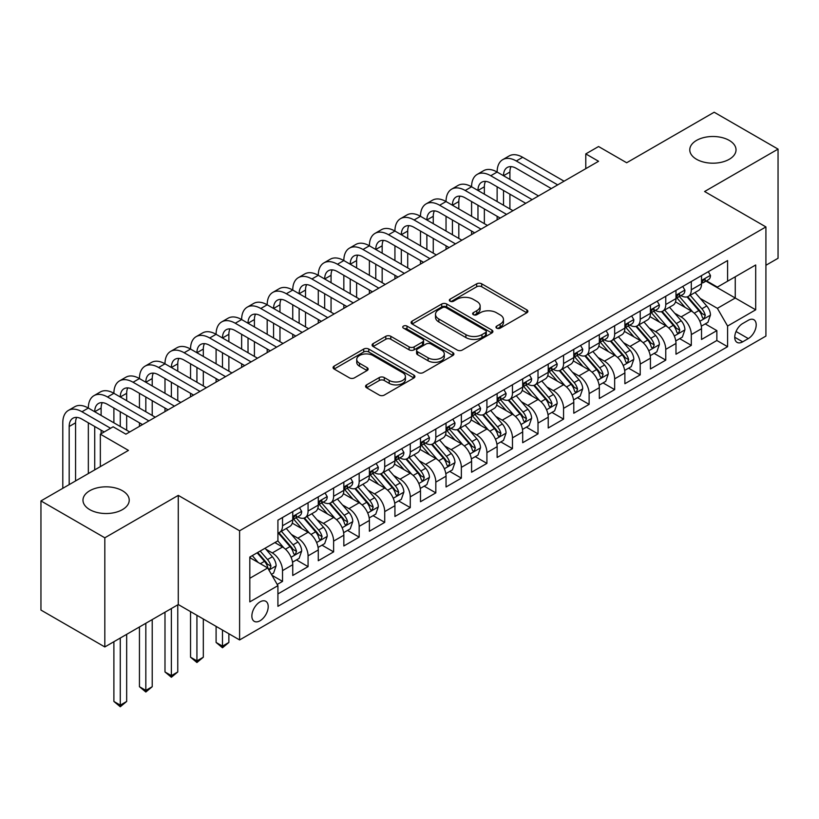 <?xml version="1.0" encoding="UTF-8"?>
<svg xmlns="http://www.w3.org/2000/svg" width="819" height="819" viewBox="0 0 819 819"><rect width="100%" height="100%" fill="white"/><g stroke="black" fill="none" stroke-linecap="round" stroke-linejoin="round"><path stroke-width="1.23" d="M496.693 328.153A2.488 1.433 0 0 0 500.204 328.153L526.852 312.766A3.542 2.047 0 0 0 527.886 311.322A3.542 2.047 0 0 0 526.852 309.869L481.715 283.814A3.542 2.047 0 0 0 476.699 283.814L450.051 299.191A2.488 1.433 0 0 0 449.324 300.204A2.488 1.433 0 0 0 450.051 301.218A2.488 1.433 0 0 0 453.562 301.218L457.012 299.232A11.353 6.552 0 0 1 473.054 299.232L476.822 301.402A11.353 6.552 0 0 1 480.149 306.04A11.353 6.552 0 0 1 476.822 310.667L473.372 312.663A2.488 1.433 0 0 0 472.645 313.677A2.488 1.433 0 0 0 473.372 314.691A2.488 1.433 0 0 0 476.883 314.691L480.333 312.694A11.353 6.552 0 0 1 496.386 312.694L500.143 314.865A11.353 6.552 0 0 1 503.47 319.502A11.353 6.552 0 0 1 500.143 324.14L496.693 326.126A2.488 1.433 0 0 0 495.966 327.139A2.488 1.433 0 0 0 496.693 328.153L496.693 326.126M122.451 490.735A23.127 13.35 0 0 0 97.256 487.848A23.127 13.35 0 0 0 82.975 500.174A23.127 13.35 0 0 0 89.752 509.623A23.127 13.35 0 0 0 114.947 512.51A23.127 13.35 0 0 0 129.228 500.174A23.127 13.35 0 0 0 122.451 490.735M729.248 140.407A23.127 13.35 0 0 0 704.053 137.51A23.127 13.35 0 0 0 689.772 149.846A23.127 13.35 0 0 0 696.549 159.285A23.127 13.35 0 0 0 721.744 162.182A23.127 13.35 0 0 0 736.025 149.846A23.127 13.35 0 0 0 729.248 140.407M260.032 620.771A11.558 6.675 120 0 0 267.588 610.575A11.558 6.675 120 0 0 265.817 601.31A11.558 6.675 120 0 0 260.032 601.883A11.558 6.675 120 0 0 252.487 612.08A11.558 6.675 120 0 0 254.259 621.345A11.558 6.675 120 0 0 260.032 620.771M366.605 384.879A3.542 2.047 0 0 0 365.561 386.322A3.542 2.047 0 0 0 366.605 387.766L379.269 395.086A3.542 2.047 0 0 0 384.285 395.086L413.871 377.999A3.542 2.047 0 0 0 414.916 376.545A3.542 2.047 0 0 0 413.871 375.102L368.734 349.037A3.542 2.047 0 0 0 363.718 349.037L334.121 366.124A3.542 2.047 0 0 0 333.087 367.567A3.542 2.047 0 0 0 334.121 369.021L349.426 377.856A3.542 2.047 0 0 0 354.443 377.856L367.107 370.536A3.542 2.047 0 0 0 368.14 369.093A3.542 2.047 0 0 0 367.107 367.649L359.521 363.267A9.49 5.477 0 0 1 356.736 359.387A9.49 5.477 0 0 1 362.592 354.33A9.49 5.477 0 0 1 372.932 355.518L402.651 372.676A9.49 5.477 0 0 1 405.425 376.545A9.49 5.477 0 0 1 399.57 381.613A9.49 5.477 0 0 1 389.23 380.425L384.285 377.559A3.542 2.047 0 0 0 379.269 377.559L366.605 384.879L366.605 387.766M765.919 265.274L778.05 258.272L778.05 149.109L714.178 112.234L626.668 162.756L598.566 146.529L585.79 153.9L598.566 161.282L125.901 434.172L113.124 426.791L100.348 434.172L100.348 466.625M104.822 537.796L104.822 646.949L178.276 604.545L178.276 495.382L104.822 537.796L40.95 500.921L128.46 450.399L100.348 434.172M178.276 495.382L239.598 530.784L765.919 226.924L765.919 336.077L239.598 639.946L239.598 530.784M778.05 149.109L704.596 191.513L765.919 226.924M457.258 350.051A3.542 2.047 0 0 0 462.274 350.051L491.871 332.964A3.542 2.047 0 0 0 492.905 331.521A3.542 2.047 0 0 0 491.871 330.067L446.724 304.013A3.542 2.047 0 0 0 441.707 304.013L412.121 321.099A3.542 2.047 0 0 0 411.077 322.543A3.542 2.047 0 0 0 412.121 323.986L457.258 350.051M404.463 328.685A2.488 1.433 0 0 1 406.982 329.043L406.982 326.085L452.866 352.59A3.542 2.047 0 0 1 453.91 354.033A3.542 2.047 0 0 1 452.866 355.487L423.28 372.563A3.542 2.047 0 0 1 418.263 372.563L373.126 346.509L373.126 343.611A3.542 2.047 0 0 0 372.082 345.055A3.542 2.047 0 0 0 373.126 346.509M373.126 343.611L385.79 336.302A3.542 2.047 0 0 1 390.806 336.302L409.111 346.867A3.542 2.047 0 0 0 414.127 346.867L422.522 342.014A3.542 2.047 0 0 0 423.566 340.571A3.542 2.047 0 0 0 422.522 339.117L403.47 328.112A2.488 1.433 0 0 1 402.743 327.098A2.488 1.433 0 0 1 404.269 325.778A2.488 1.433 0 0 1 406.982 326.085M104.822 646.949L40.95 610.073L40.95 500.921M277.221 584.449L282.524 581.388L271.918 575.266M265.888 549.211L272.297 552.917A14.455 8.344 60 0 1 282.524 570.618L292.741 564.711L292.741 575.481L308.067 566.635L296.447 559.92M291.431 534.459L297.85 538.165A14.455 8.344 60 0 1 308.067 555.866L318.284 549.958L318.284 560.728L333.62 551.883L321.99 545.167M316.984 519.707L323.403 523.413A14.455 8.344 60 0 1 333.62 541.113L343.837 535.216L343.837 545.976L359.172 537.131L347.543 530.415M342.537 504.954L348.945 508.66A14.455 8.344 60 0 1 359.172 526.361L369.389 520.464L369.389 531.234L384.715 522.379L373.095 515.673M368.079 490.202L374.498 493.908A14.455 8.344 60 0 1 384.715 511.609L394.932 505.712L394.932 516.482L410.268 507.626L398.638 500.921M393.632 475.46L400.051 479.156A14.455 8.344 60 0 1 410.268 496.857L420.485 490.96L420.485 501.73L435.821 492.874L424.191 486.169M419.185 460.708L425.593 464.404A14.455 8.344 60 0 1 435.821 482.115L446.038 476.208L446.038 486.977L461.363 478.132L449.744 471.416M444.727 445.956L451.146 449.662A14.455 8.344 60 0 1 461.363 467.362L471.58 461.455L471.58 472.225L486.916 463.38L475.286 456.664M470.28 431.203L476.699 434.909A14.455 8.344 60 0 1 486.916 452.61L497.133 446.703L497.133 457.473L512.469 448.628L500.839 441.912M495.833 416.451L502.242 420.157A14.455 8.344 60 0 1 512.469 437.858L522.686 431.961L522.686 442.721L538.011 433.875L526.392 427.16M521.375 401.699L527.794 405.405A14.455 8.344 60 0 1 538.011 423.106L548.228 417.209L548.228 427.979L563.564 419.123L551.934 412.407M546.928 386.947L553.347 390.653A14.455 8.344 60 0 1 563.564 408.353L573.781 402.457L573.781 413.226L589.117 404.371L577.487 397.665M572.481 372.205L578.89 375.901A14.455 8.344 60 0 1 589.117 393.601L599.334 387.704L599.334 398.474L614.659 389.619L603.04 382.913M598.024 357.453L604.442 361.148A14.455 8.344 60 0 1 614.659 378.859L624.877 372.952L624.877 383.722L640.212 374.867L628.582 368.161M623.576 342.7L629.995 346.406A14.455 8.344 60 0 1 640.212 364.107L650.429 358.2L650.429 368.97L665.765 360.125L654.135 353.409M649.129 327.948L655.538 331.654A14.455 8.344 60 0 1 665.765 349.355L675.982 343.448L675.982 354.217L691.308 345.372L691.308 334.602A14.455 8.344 -120 0 0 681.091 316.902L674.672 313.196M679.688 338.656L691.308 345.372M292.741 564.711A14.455 8.344 -120 0 0 282.524 547.01L274.856 542.587M318.284 549.958A14.455 8.344 -120 0 0 308.067 532.258L292.27 523.136M343.837 535.216A14.455 8.344 -120 0 0 333.62 517.516L317.813 508.394M369.389 520.464A14.455 8.344 -120 0 0 359.172 502.764L343.366 493.642M394.932 505.712A14.455 8.344 -120 0 0 384.715 488.011L368.919 478.89M420.485 490.96A14.455 8.344 -120 0 0 410.268 473.259L394.461 464.138M446.038 476.208A14.455 8.344 -120 0 0 435.821 458.507L420.014 449.385M471.58 461.455A14.455 8.344 -120 0 0 461.363 443.755L445.567 434.633M497.133 446.703A14.455 8.344 -120 0 0 486.916 429.002L471.109 419.881M522.686 431.961A14.455 8.344 -120 0 0 512.469 414.26L496.662 405.129M548.228 417.209A14.455 8.344 -120 0 0 538.011 399.508L522.215 390.387M573.781 402.457A14.455 8.344 -120 0 0 563.564 384.756L547.757 375.634M599.334 387.704A14.455 8.344 -120 0 0 589.117 370.004L573.31 360.882M624.877 372.952A14.455 8.344 -120 0 0 614.659 355.251L598.863 346.13M650.429 358.2A14.455 8.344 -120 0 0 640.212 340.499L624.406 331.378M675.982 343.448A14.455 8.344 -120 0 0 665.765 325.747L649.958 316.625M748.29 320.29L742.669 323.536A11.2 6.47 120 0 0 735.349 333.405A11.2 6.47 120 0 0 737.059 342.383A11.2 6.47 120 0 0 742.669 341.83L748.29 338.585A11.2 6.47 120 0 0 755.599 328.716A11.2 6.47 120 0 0 753.889 319.738A11.2 6.47 120 0 0 748.29 320.29M249.815 578.286L267.7 567.956L277.917 585.657L277.917 606.316L727.589 346.693L727.589 326.044L717.372 308.343L700.225 298.444M277.917 585.657L249.815 601.883L249.815 557.043L277.917 540.816L277.917 520.167L727.589 260.555L727.589 281.204L755.691 264.977L755.691 309.817L727.589 326.044M297.717 516.84L297.85 516.922A14.455 8.344 60 0 0 305.077 517.639L315.295 511.732A14.455 8.344 -120 0 0 318.284 505.118L318.284 496.857M323.27 502.098L323.403 502.17A14.455 8.344 60 0 0 330.62 502.886L340.847 496.99A14.455 8.344 -120 0 0 343.837 490.366L343.837 482.104M348.812 487.346L348.945 487.418A14.455 8.344 60 0 0 356.173 488.134L366.39 482.237A14.455 8.344 -120 0 0 369.389 475.614L369.389 467.362M374.365 472.594L374.498 472.665A14.455 8.344 60 0 0 381.726 473.382L391.943 467.485A14.455 8.344 -120 0 0 394.932 460.872L394.932 452.61M399.918 457.841L400.051 457.913A14.455 8.344 60 0 0 407.268 458.63L417.495 452.733A14.455 8.344 -120 0 0 420.485 446.12L420.485 437.858M425.46 443.089L425.593 443.171A14.455 8.344 60 0 0 432.821 443.888L443.038 437.981A14.455 8.344 -120 0 0 446.038 431.367L446.038 423.106M451.013 428.337L451.146 428.419A14.455 8.344 60 0 0 458.374 429.136L468.591 423.228A14.455 8.344 -120 0 0 471.58 416.615L471.58 408.353M476.566 413.585L476.699 413.667A14.455 8.344 60 0 0 483.916 414.383L494.144 408.476A14.455 8.344 -120 0 0 497.133 401.863L497.133 393.601M502.108 398.833L502.242 398.914A14.455 8.344 60 0 0 509.469 399.631L519.686 393.734A14.455 8.344 -120 0 0 522.686 387.111L522.686 378.849M527.661 384.091L527.794 384.162A14.455 8.344 60 0 0 535.022 384.879L545.239 378.982A14.455 8.344 -120 0 0 548.228 372.358L548.228 364.107M553.214 369.338L553.347 369.41A14.455 8.344 60 0 0 560.565 370.127L570.792 364.23A14.455 8.344 -120 0 0 573.781 357.616L573.781 349.355M578.757 354.586L578.89 354.658A14.455 8.344 60 0 0 586.117 355.374L596.334 349.478A14.455 8.344 -120 0 0 599.334 342.864L599.334 334.602M604.309 339.834L604.442 339.916A14.455 8.344 60 0 0 611.67 340.632L621.887 334.725A14.455 8.344 -120 0 0 624.877 328.112L624.877 319.85M629.862 325.082L629.995 325.163A14.455 8.344 60 0 0 637.213 325.88L647.44 319.973A14.455 8.344 -120 0 0 650.429 313.36L650.429 305.098M655.405 310.329L655.538 310.411A14.455 8.344 60 0 0 662.766 311.128L672.983 305.221A14.455 8.344 -120 0 0 675.982 298.607L675.982 290.346M277.917 593.918L716.86 340.499L716.86 330.62L701.525 339.465L701.525 328.706A14.455 8.344 -120 0 0 691.308 311.005L675.511 301.873M680.958 295.577L681.091 295.659A14.455 8.344 -120 0 0 688.318 296.376A14.455 8.344 -120 0 0 691.308 289.762L691.308 281.501M688.318 296.376L698.535 290.479A14.455 8.344 -120 0 0 701.525 283.855L701.525 275.593M282.524 517.516L282.524 525.767A14.455 8.344 60 0 1 279.525 532.391A14.455 8.344 60 0 1 277.917 532.974M279.525 532.391L289.742 526.484A14.455 8.344 -120 0 0 292.741 519.87L292.741 511.609M308.067 502.764L308.067 511.025A14.455 8.344 60 0 1 305.077 517.639M333.62 488.011L333.62 496.273A14.455 8.344 60 0 1 330.62 502.886M359.172 473.259L359.172 481.521A14.455 8.344 60 0 1 356.173 488.134M384.715 458.507L384.715 466.769A14.455 8.344 60 0 1 381.726 473.382M410.268 443.755L410.268 452.016A14.455 8.344 60 0 1 407.268 458.63M435.821 429.002L435.821 437.264A14.455 8.344 60 0 1 432.821 443.888M461.363 414.25L461.363 422.512A14.455 8.344 60 0 1 458.374 429.136M486.916 399.508L486.916 407.77A14.455 8.344 60 0 1 483.916 414.383M512.469 384.756L512.469 393.018A14.455 8.344 60 0 1 509.469 399.631M538.011 370.004L538.011 378.265A14.455 8.344 60 0 1 535.022 384.879M563.564 355.251L563.564 363.513A14.455 8.344 60 0 1 560.565 370.127M589.117 340.499L589.117 348.761A14.455 8.344 60 0 1 586.117 355.374M614.659 325.747L614.659 334.009A14.455 8.344 60 0 1 611.67 340.632M640.212 310.995L640.212 319.256A14.455 8.344 60 0 1 637.213 325.88M665.765 296.253L665.765 304.514A14.455 8.344 60 0 1 662.766 311.128M665.765 349.355L665.765 360.125M640.212 364.107L640.212 374.867M614.659 378.859L614.659 389.619M589.117 393.601L589.117 404.371M563.564 408.353L563.564 419.123M538.011 423.106L538.011 433.875M512.469 437.858L512.469 448.628M486.916 452.61L486.916 463.38M461.363 467.362L461.363 478.132M435.821 482.115L435.821 492.874M410.268 496.857L410.268 507.626M384.715 511.609L384.715 522.379M359.172 526.361L359.172 537.131M333.62 541.113L333.62 551.883M308.067 555.866L308.067 566.635M282.524 570.618L282.524 581.388M267.7 567.956L249.815 557.637M717.372 308.343L735.257 298.024L735.257 276.781L755.691 264.977M705.998 281.122L755.691 309.817M706.51 280.835L717.372 287.1L727.589 281.204M178.276 604.545L239.598 639.946M585.79 153.9L585.79 168.653M705.231 323.904L716.86 330.62M716.86 340.499L727.589 346.693M497.686 328.501L500.143 327.088A11.353 6.552 0 0 0 503.47 322.451L503.47 319.502M480.149 306.04L480.149 308.988A11.353 6.552 0 0 1 476.822 313.616L474.365 315.039M526.801 312.797L481.715 286.763A3.542 2.047 0 0 0 476.699 286.763L451.044 301.576M491.82 332.995L446.724 306.961A3.542 2.047 0 0 0 441.707 306.961L412.162 324.017M485.595 332.534A2.488 1.433 0 0 0 486.322 331.521A2.488 1.433 0 0 0 485.595 330.507L445.976 307.627A2.488 1.433 0 0 0 442.465 307.627L438.83 309.725A11.353 6.552 0 0 0 435.503 314.363A11.353 6.552 0 0 0 438.83 318.99L465.909 334.633A11.353 6.552 0 0 0 481.961 334.633L485.595 332.534L485.595 335.483A2.488 1.433 0 0 0 486.322 334.469L486.322 331.521M435.503 314.363L435.503 317.311A11.353 6.552 0 0 0 438.83 321.949L438.83 318.99M485.595 335.483L481.961 337.582A11.353 6.552 0 0 1 465.909 337.582L438.83 321.949M373.167 346.529L385.79 339.25L385.79 336.302M423.566 340.571L423.566 343.519A3.542 2.047 0 0 1 422.522 344.963L414.127 349.815A3.542 2.047 0 0 1 409.111 349.815L390.806 339.25A3.542 2.047 0 0 0 385.79 339.25M406.982 329.043L452.825 355.507M428.102 357.831A9.49 5.477 0 0 0 438.441 359.019A9.49 5.477 0 0 0 444.297 353.962A9.49 5.477 0 0 0 441.523 350.092L431.05 344.041A3.542 2.047 0 0 0 426.034 344.041L417.639 348.894A3.542 2.047 0 0 0 416.595 350.337A3.542 2.047 0 0 0 417.639 351.791L428.102 357.831L428.102 360.79A9.49 5.477 0 0 0 438.441 361.978A9.49 5.477 0 0 0 444.297 356.91L444.297 353.962M416.595 350.337L416.595 353.296A3.542 2.047 0 0 0 417.639 354.74L417.639 351.791M428.102 360.79L417.639 354.74M405.425 376.545L405.425 379.504A9.49 5.477 0 0 1 399.57 384.561A9.49 5.477 0 0 1 389.23 383.374L384.285 380.518A3.542 2.047 0 0 0 379.269 380.518L366.646 387.796M356.736 359.387L356.736 362.346A9.49 5.477 0 0 0 359.521 366.216L359.521 363.267M367.055 370.567L359.521 366.216M413.871 375.102L413.871 377.999L368.734 351.986A3.542 2.047 0 0 0 363.718 351.986L334.172 369.052M701.31 326.167L707.913 322.358L710.472 314.987A9.572 5.528 -120 0 0 706.746 305.989L695.065 292.475M692.731 311.937L679.391 296.488M685.134 307.432L677.395 298.474A22.942 13.247 -120 0 0 676.678 297.676M687.018 296.898L698.822 310.565A9.572 5.528 60 0 1 702.231 317.158L702.927 318.294L704.227 318.11L705.302 315.387A9.572 5.528 -120 0 0 701.883 308.794L690.212 295.28M687.704 296.673L700.399 311.363A4.873 2.815 60 0 1 701.627 313.267L705.302 315.387M708.302 271.693L710.472 275.45A9.572 5.528 60 0 1 708.486 279.688L703.634 282.494A9.572 5.528 -120 0 0 705.302 280.282L705.098 279.433M62.797 488.308L62.797 422.809A27.099 15.643 60 0 1 68.407 410.401L74.795 406.715A27.099 15.643 60 0 1 88.339 408.057A27.099 15.643 60 0 1 93.96 395.659L100.348 391.963A27.099 15.643 60 0 1 113.892 393.304A27.099 15.643 60 0 1 119.502 380.907L125.891 377.221A27.099 15.643 60 0 1 139.445 378.562A27.099 15.643 60 0 1 145.055 366.154L151.443 362.469A27.099 15.643 60 0 1 164.988 363.81A27.099 15.643 60 0 1 170.608 351.402L176.996 347.717A27.099 15.643 60 0 1 190.54 349.058A27.099 15.643 60 0 1 196.15 336.65L202.539 332.964A27.099 15.643 60 0 1 216.093 334.306A27.099 15.643 60 0 1 221.703 321.898L228.091 318.212A27.099 15.643 60 0 1 241.636 319.553A27.099 15.643 60 0 1 247.256 307.145L253.644 303.46A27.099 15.643 60 0 1 267.189 304.801A27.099 15.643 60 0 1 272.799 292.403L279.187 288.708A27.099 15.643 60 0 1 292.741 290.049A27.099 15.643 60 0 1 298.351 277.651L304.74 273.956A27.099 15.643 60 0 1 318.284 275.307A27.099 15.643 60 0 1 323.904 262.899L330.292 259.213A27.099 15.643 60 0 1 343.837 260.555A27.099 15.643 60 0 1 349.447 248.147L355.835 244.461A27.099 15.643 60 0 1 369.389 245.802A27.099 15.643 60 0 1 375 233.395L381.388 229.709A27.099 15.643 60 0 1 394.932 231.05A27.099 15.643 60 0 1 400.552 218.642L406.941 214.957A27.099 15.643 60 0 1 420.485 216.298A27.099 15.643 60 0 1 426.095 203.89L432.483 200.205A27.099 15.643 60 0 1 446.038 201.546A27.099 15.643 60 0 1 451.648 189.148L458.036 185.452A27.099 15.643 60 0 1 471.58 186.793A27.099 15.643 60 0 1 477.201 174.396L483.589 170.7A27.099 15.643 60 0 1 497.133 172.051A27.099 15.643 60 0 1 502.743 159.644L509.131 155.958A27.099 15.643 60 0 1 522.686 157.299L564.076 181.194M502.743 159.644A27.099 15.643 60 0 1 516.298 160.985L557.688 184.879M701.852 282.934L701.883 282.934A9.572 5.528 -120 0 0 703.634 282.494M704.064 279.566L705.302 280.282C704.698 278.839 703.675 279.433 702.231 282.053A9.572 5.528 60 0 1 701.525 283.415M551.3 188.565L516.298 168.356A18.069 10.432 -120 0 0 507.268 167.465A18.069 10.432 -120 0 0 503.521 175.737L509.909 172.051L509.909 179.422M511.036 166.636A18.069 10.432 -120 0 0 509.909 172.051M503.521 190.489L503.521 205.241M509.909 194.175L509.909 208.927M497.133 219.84L497.133 216.298M497.133 201.546L497.133 186.793M675.767 340.919L682.37 337.111L684.919 329.729A9.572 5.528 -120 0 0 681.193 320.741L669.522 307.227M667.178 326.689L653.838 311.24M659.592 322.184L651.842 313.227A22.942 13.247 -120 0 0 651.136 312.428M661.465 311.65L673.269 325.317A9.572 5.528 60 0 1 676.689 331.91L677.385 333.046L678.675 332.862L679.75 330.139A9.572 5.528 -120 0 0 676.34 323.546L664.67 310.032M662.161 311.425L674.846 326.116A4.873 2.815 60 0 1 676.074 328.02L679.75 330.139M650.214 355.671L656.818 351.863L659.377 344.482A9.572 5.528 -120 0 0 655.64 335.493L643.969 321.98M641.635 341.441L628.286 325.993M634.039 336.937L626.3 327.969A22.942 13.247 -120 0 0 625.583 327.17M635.913 326.392L647.727 340.069A9.572 5.528 60 0 1 651.136 346.662L651.832 347.799L653.132 347.614L654.207 344.891A9.572 5.528 -120 0 0 650.788 338.298L639.117 324.785M636.609 326.177L649.293 340.858A4.873 2.815 60 0 1 650.521 342.772L654.207 344.891M624.662 370.423L631.265 366.615L633.824 359.234A9.572 5.528 -120 0 0 630.098 350.245L618.417 336.732M616.083 356.183L602.743 340.745M608.486 351.689L600.747 342.721A22.942 13.247 -120 0 0 600.03 341.922M610.37 341.144L622.174 354.822A9.572 5.528 60 0 1 625.583 361.414L626.279 362.551L627.579 362.367L628.654 359.643A9.572 5.528 -120 0 0 625.235 353.05L613.564 339.527M611.056 340.919L623.75 355.61A4.873 2.815 60 0 1 624.979 357.524L628.654 359.643M599.119 385.176L605.722 381.357L608.271 373.986A9.572 5.528 -120 0 0 604.545 364.998L592.874 351.484M590.53 370.935L577.19 355.487M582.944 366.441L575.194 357.473A22.942 13.247 -120 0 0 574.488 356.674M584.817 355.896L596.621 369.564A9.572 5.528 60 0 1 600.04 376.167L600.736 377.303L602.026 377.119L603.101 374.396A9.572 5.528 -120 0 0 599.692 367.803L588.022 354.279M585.513 355.671L598.198 370.362A4.873 2.815 60 0 1 599.426 372.276L603.101 374.396M682.749 286.435L684.919 290.202A9.572 5.528 60 0 1 682.944 294.441L678.081 297.236A9.572 5.528 -120 0 0 679.75 295.035L679.555 294.185M477.201 174.396A27.099 15.643 60 0 1 490.745 175.737L497.133 172.051L538.523 195.946M490.745 175.737L532.135 199.631M676.299 297.686L676.34 297.686A9.572 5.528 -120 0 0 678.081 297.236M678.521 294.318L679.75 295.035C679.146 293.591 678.132 294.185 676.689 296.806A9.572 5.528 60 0 1 675.982 298.167M525.747 203.317L490.745 183.108A18.069 10.432 -120 0 0 481.715 182.217A18.069 10.432 -120 0 0 477.968 190.489L484.357 186.793L484.357 194.175M485.493 181.378A18.069 10.432 -120 0 0 484.357 186.793M477.968 205.241L477.968 219.983M484.357 208.927L484.357 223.679M471.58 234.592L471.58 231.05M471.58 216.298L471.58 201.546M657.196 301.187L659.377 304.955A9.572 5.528 60 0 1 657.391 309.183L652.538 311.988A9.572 5.528 -120 0 0 654.207 309.787L654.002 308.937M451.648 189.148A27.099 15.643 60 0 1 465.202 190.489L471.58 186.793L512.97 210.698M465.202 190.489L506.592 214.383M650.747 312.438L650.788 312.438A9.572 5.528 -120 0 0 652.538 311.988M652.968 309.07L654.207 309.787C653.603 308.343 652.579 308.937 651.136 311.558A9.572 5.528 60 0 1 650.429 312.919M500.204 218.069L465.202 197.86A18.069 10.432 -120 0 0 456.163 196.969A18.069 10.432 -120 0 0 452.426 205.241L458.814 201.546L458.814 208.927M459.94 196.13A18.069 10.432 -120 0 0 458.814 201.546M452.426 219.983L452.426 234.736M458.814 223.679L458.814 238.421M446.038 249.345L446.038 245.802M446.038 231.05L446.038 216.298M631.654 315.939L633.824 319.707A9.572 5.528 60 0 1 631.838 323.935L626.985 326.74A9.572 5.528 -120 0 0 628.654 324.539L628.449 323.689M426.095 203.89A27.099 15.643 60 0 1 439.649 205.241L446.038 201.546L487.428 225.44M439.649 205.241L481.04 229.136M625.204 327.19L625.235 327.19A9.572 5.528 -120 0 0 626.985 326.74M627.415 323.822L628.654 324.539C628.05 323.096 627.026 323.679 625.583 326.31A9.572 5.528 60 0 1 624.877 327.672M474.651 232.821L439.649 212.612A18.069 10.432 -120 0 0 430.62 211.722A18.069 10.432 -120 0 0 426.873 219.983L433.261 216.298L433.261 223.679M434.387 210.882A18.069 10.432 -120 0 0 433.261 216.298M426.873 234.736L426.873 249.488M433.261 238.421L433.261 253.173M420.485 264.097L420.485 260.555M420.485 245.802L420.485 231.05M606.101 330.692L608.271 334.449A9.572 5.528 60 0 1 606.295 338.687L601.433 341.492A9.572 5.528 -120 0 0 603.101 339.291L602.907 338.442M400.552 218.642A27.099 15.643 60 0 1 414.097 219.983L420.485 216.298L461.875 240.192M414.097 219.983L455.487 243.888M599.651 341.943L599.692 341.943A9.572 5.528 -120 0 0 601.433 341.492M601.863 338.575L603.101 339.291C602.497 337.848 601.484 338.431 600.04 341.052A9.572 5.528 60 0 1 599.334 342.424M449.099 247.573L414.097 227.365A18.069 10.432 -120 0 0 405.067 226.464A18.069 10.432 -120 0 0 401.32 234.736L407.708 231.05L407.708 238.421M408.845 225.635A18.069 10.432 -120 0 0 407.708 231.05M401.32 249.488L401.32 264.24M407.708 253.173L407.708 267.926M394.932 278.839L394.932 275.307M394.932 260.555L394.932 245.802M573.566 399.928L580.169 396.109L582.729 388.738A9.572 5.528 -120 0 0 578.992 379.75L567.321 366.226M564.987 385.688L551.637 370.239M557.391 381.193L549.651 372.225A22.942 13.247 -120 0 0 548.935 371.427M559.264 370.649L571.078 384.316A9.572 5.528 60 0 1 574.488 390.919L575.184 392.045L576.484 391.871L577.559 389.148A9.572 5.528 -120 0 0 574.139 382.545L562.469 369.031M559.961 370.423L572.645 385.114A4.873 2.815 60 0 1 573.873 387.018L577.559 389.148M580.548 345.444L582.729 349.201A9.572 5.528 60 0 1 580.743 353.439L575.89 356.245A9.572 5.528 -120 0 0 577.559 354.033L577.354 353.184M375 233.395A27.099 15.643 60 0 1 388.554 234.736L394.932 231.05L436.322 254.944M388.554 234.736L429.944 258.63M574.099 356.695L574.139 356.695A9.572 5.528 -120 0 0 575.89 356.245M576.32 353.327L577.559 354.033C576.955 352.6 575.931 353.184 574.488 355.804A9.572 5.528 60 0 1 573.781 357.166M423.556 262.326L388.554 242.117A18.069 10.432 -120 0 0 379.514 241.216A18.069 10.432 -120 0 0 375.778 249.488L382.166 245.802L382.166 253.173M383.292 240.387A18.069 10.432 -120 0 0 382.166 245.802M375.778 264.24L375.778 278.992M382.166 267.926L382.166 282.678M369.389 293.591L369.389 290.049M369.389 275.307L369.389 260.555M548.013 414.68L554.617 410.862L557.176 403.491A9.572 5.528 -120 0 0 553.449 394.502L541.769 380.978M539.434 400.44L526.095 384.991M531.838 395.946L524.099 386.977A22.942 13.247 -120 0 0 523.382 386.179M533.722 385.401L545.526 399.068A9.572 5.528 60 0 1 548.935 405.661L549.631 406.797L550.931 406.623L552.006 403.9A9.572 5.528 -120 0 0 548.587 397.297L536.916 383.783M534.408 385.176L547.102 399.867A4.873 2.815 60 0 1 548.331 401.771L552.006 403.9M555.006 360.196L557.176 363.953A9.572 5.528 60 0 1 555.19 368.192L550.337 370.997A9.572 5.528 -120 0 0 552.006 368.785L551.801 367.936M349.447 248.147A27.099 15.643 60 0 1 363.001 249.488L369.389 245.802L410.78 269.697M363.001 249.488L404.391 273.382M548.556 371.447L548.587 371.447A9.572 5.528 -120 0 0 550.337 370.997M550.767 368.079L552.006 368.785C551.402 367.342 550.378 367.936 548.935 370.557A9.572 5.528 60 0 1 548.228 371.918M398.003 277.068L363.001 256.869A18.069 10.432 -120 0 0 353.972 255.968A18.069 10.432 -120 0 0 350.225 264.24L356.613 260.555L356.613 267.926M357.739 255.139A18.069 10.432 -120 0 0 356.613 260.555M350.225 278.992L350.225 293.745M356.613 282.678L356.613 297.43M343.837 308.343L343.837 304.801M343.837 290.049L343.837 275.307M522.471 429.422L529.074 425.614L531.623 418.243A9.572 5.528 -120 0 0 527.897 409.244L516.226 395.731M513.882 415.192L500.542 399.744M506.296 410.688L498.546 401.73A22.942 13.247 -120 0 0 497.839 400.931M508.169 400.153L519.973 413.82A9.572 5.528 60 0 1 523.392 420.413L524.088 421.55L525.378 421.365L526.453 418.642A9.572 5.528 -120 0 0 523.044 412.049L511.373 398.536M508.865 399.928L521.549 414.619A4.873 2.815 60 0 1 522.778 416.523L526.453 418.642M529.453 374.948L531.623 378.706A9.572 5.528 60 0 1 529.647 382.944L524.784 385.749A9.572 5.528 -120 0 0 526.453 383.538L526.259 382.688M323.904 262.899A27.099 15.643 60 0 1 337.448 264.24L343.837 260.555L385.227 284.449M337.448 264.24L378.839 288.134M523.003 386.189L523.044 386.189A9.572 5.528 -120 0 0 524.784 385.749M525.214 382.821L526.453 383.538C525.849 382.094 524.836 382.688 523.392 385.309A9.572 5.528 60 0 1 522.686 386.67M372.45 291.82L337.448 271.611A18.069 10.432 -120 0 0 328.419 270.72A18.069 10.432 -120 0 0 324.672 278.992L331.06 275.307L331.06 282.678M332.197 269.891A18.069 10.432 -120 0 0 331.06 275.307M324.672 293.745L324.672 308.497M331.06 297.43L331.06 312.182M318.284 323.096L318.284 319.553M318.284 304.801L318.284 290.049M496.918 444.174L503.521 440.366L506.081 432.985A9.572 5.528 -120 0 0 502.344 423.996L490.673 410.483M488.339 429.944L474.989 414.496M480.743 425.44L473.003 416.482A22.942 13.247 -120 0 0 472.287 415.683M482.616 414.905L494.43 428.572A9.572 5.528 60 0 1 497.839 435.165L498.536 436.302L499.836 436.117L500.911 433.394A9.572 5.528 -120 0 0 497.491 426.801L485.821 413.288M483.312 414.68L495.997 429.371A4.873 2.815 60 0 1 497.225 431.275L500.911 433.394M503.9 389.69L506.081 393.458A9.572 5.528 60 0 1 504.094 397.696L499.242 400.491A9.572 5.528 -120 0 0 500.911 398.29L500.706 397.44M298.351 277.651A27.099 15.643 60 0 1 311.906 278.992L318.284 275.307L359.674 299.201M311.906 278.992L353.296 302.887M497.45 400.941L497.491 400.941A9.572 5.528 -120 0 0 499.242 400.491M499.672 397.573L500.911 398.29C500.307 396.846 499.283 397.44 497.839 400.061A9.572 5.528 60 0 1 497.133 401.423M346.908 306.572L311.906 286.363A18.069 10.432 -120 0 0 302.866 285.473A18.069 10.432 -120 0 0 299.13 293.745L305.518 290.049L305.518 297.43M306.644 284.633A18.069 10.432 -120 0 0 305.518 290.049M299.13 308.497L299.13 323.239M305.518 312.182L305.518 326.935M292.741 337.848L292.741 334.306M292.741 319.553L292.741 304.801M471.365 458.927L477.968 455.118L480.528 447.737A9.572 5.528 -120 0 0 476.801 438.749L465.12 425.235M462.786 444.697L449.447 429.248M455.19 440.192L447.45 431.224A22.942 13.247 -120 0 0 446.734 430.425M457.074 429.647L468.877 443.325A9.572 5.528 60 0 1 472.287 449.918L472.983 451.054L474.283 450.87L475.358 448.147A9.572 5.528 -120 0 0 471.939 441.554L460.268 428.04M457.76 429.432L470.454 444.113A4.873 2.815 60 0 1 471.683 446.027L475.358 448.147M478.357 404.443L480.528 408.21A9.572 5.528 60 0 1 478.542 412.448L473.689 415.243A9.572 5.528 -120 0 0 475.358 413.042L475.153 412.192M272.799 292.403A27.099 15.643 60 0 1 286.353 293.745L292.741 290.049L334.132 313.953M286.353 293.745L327.743 317.639M471.908 415.694L471.939 415.694A9.572 5.528 -120 0 0 473.689 415.243M474.119 412.326L475.358 413.042C474.754 411.599 473.73 412.192 472.287 414.813A9.572 5.528 60 0 1 471.58 416.175M321.355 321.324L286.353 301.116A18.069 10.432 -120 0 0 277.324 300.225A18.069 10.432 -120 0 0 273.577 308.497L279.965 304.801L279.965 312.182M281.091 299.385A18.069 10.432 -120 0 0 279.965 304.801M273.577 323.239L273.577 337.991M279.965 326.935L279.965 341.677M267.189 352.6L267.189 349.058M267.189 334.306L267.189 319.553M445.823 473.679L452.426 469.871L454.975 462.489A9.572 5.528 -120 0 0 451.249 453.501L439.578 439.987M437.233 459.439L423.894 444M429.647 454.944L421.898 445.976A22.942 13.247 -120 0 0 421.191 445.178M431.521 444.4L443.325 458.077A9.572 5.528 60 0 1 446.744 464.67L447.44 465.806L448.73 465.622L449.805 462.899A9.572 5.528 -120 0 0 446.396 456.306L434.725 442.792M432.217 444.174L444.901 458.865A4.873 2.815 60 0 1 446.13 460.78L449.805 462.899M452.805 419.195L454.975 422.962A9.572 5.528 60 0 1 452.999 427.19L448.136 429.995A9.572 5.528 -120 0 0 449.805 427.794L449.611 426.945M247.256 307.145A27.099 15.643 60 0 1 260.8 308.497L267.189 304.801L308.579 328.695M260.8 308.497L302.191 332.391M446.355 430.446L446.396 430.446A9.572 5.528 -120 0 0 448.136 429.995M448.566 427.078L449.805 427.794C449.201 426.351 448.188 426.934 446.744 429.565A9.572 5.528 60 0 1 446.038 430.927M295.802 336.077L260.8 315.868A18.069 10.432 -120 0 0 251.771 314.977A18.069 10.432 -120 0 0 248.024 323.239L254.412 319.553L254.412 326.935M255.548 314.138A18.069 10.432 -120 0 0 254.412 319.553M248.024 337.991L248.024 352.743M254.412 341.677L254.412 356.429M241.636 367.352L241.636 363.81M241.636 349.058L241.636 334.306M420.27 488.431L426.873 484.613L429.432 477.242A9.572 5.528 -120 0 0 425.696 468.253L414.025 454.74M411.691 474.191L398.341 458.742M404.095 469.696L396.355 460.728A22.942 13.247 -120 0 0 395.638 459.93M405.968 459.152L417.782 472.819A9.572 5.528 60 0 1 421.191 479.422L421.887 480.558L423.188 480.374L424.262 477.651A9.572 5.528 -120 0 0 420.843 471.058L409.172 457.534M406.664 458.927L419.348 473.617A4.873 2.815 60 0 1 420.577 475.532L424.262 477.651M427.252 433.947L429.432 437.704A9.572 5.528 60 0 1 427.446 441.943L422.594 444.748A9.572 5.528 -120 0 0 424.262 442.547L424.058 441.697M221.703 321.898A27.099 15.643 60 0 1 235.258 323.239L241.636 319.553L283.026 343.448M235.258 323.239L276.648 347.143M420.802 445.198L420.843 445.198A9.572 5.528 -120 0 0 422.594 444.748M423.024 441.83L424.262 442.547C423.658 441.103 422.635 441.687 421.191 444.307A9.572 5.528 60 0 1 420.485 445.679M270.26 350.829L235.258 330.62A18.069 10.432 -120 0 0 226.218 329.719A18.069 10.432 -120 0 0 222.481 337.991L228.87 334.306L228.87 341.677M229.996 328.89A18.069 10.432 -120 0 0 228.87 334.306M222.481 352.743L222.481 367.496M228.87 356.429L228.87 371.181M216.093 382.094L216.093 378.562M216.093 363.81L216.093 349.058M394.717 503.183L401.32 499.365L403.88 491.994A9.572 5.528 -120 0 0 400.153 483.005L388.472 469.482M386.138 488.943L372.799 473.495M378.542 484.449L370.802 475.481A22.942 13.247 -120 0 0 370.086 474.682M380.425 473.904L392.229 487.571A9.572 5.528 60 0 1 395.638 494.174L396.335 495.311L397.635 495.126L398.71 492.403A9.572 5.528 -120 0 0 395.29 485.8L383.62 472.287M381.111 473.679L393.806 488.37A4.873 2.815 60 0 1 395.034 490.274L398.71 492.403M401.709 448.699L403.88 452.457A9.572 5.528 60 0 1 401.894 456.695L397.041 459.5A9.572 5.528 -120 0 0 398.71 457.289L398.505 456.439M196.15 336.65A27.099 15.643 60 0 1 209.705 337.991L216.093 334.306L257.483 358.2M209.705 337.991L251.095 361.885M395.26 459.95L395.29 459.95A9.572 5.528 -120 0 0 397.041 459.5M397.471 456.582L398.71 457.289C398.106 455.855 397.082 456.439 395.638 459.06A9.572 5.528 60 0 1 394.932 460.421M244.707 365.581L209.705 345.372A18.069 10.432 -120 0 0 200.675 344.471A18.069 10.432 -120 0 0 196.929 352.743L203.317 349.058L203.317 356.429M204.443 343.642A18.069 10.432 -120 0 0 203.317 349.058M196.929 367.496L196.929 382.248M203.317 371.181L203.317 385.933M190.54 396.846L190.54 393.304M190.54 378.562L190.54 363.81M376.156 463.452L378.327 467.209A9.572 5.528 60 0 1 376.351 471.447L371.488 474.252A9.572 5.528 -120 0 0 373.157 472.041L372.962 471.191M170.608 351.402A27.099 15.643 60 0 1 184.152 352.743L190.54 349.058L231.931 372.952M184.152 352.743L225.542 376.638M369.707 474.703L369.748 474.703A9.572 5.528 -120 0 0 371.488 474.252M371.918 471.334L373.157 472.041C372.553 470.597 371.539 471.191 370.096 473.812A9.572 5.528 60 0 1 369.389 475.174M219.154 380.333L184.152 360.125A18.069 10.432 -120 0 0 175.123 359.224A18.069 10.432 -120 0 0 171.376 367.496L177.764 363.81L177.764 371.181M178.9 358.394A18.069 10.432 -120 0 0 177.764 363.81M171.376 382.248L171.376 397M177.764 385.933L177.764 400.686M164.988 411.599L164.988 408.057M164.988 393.304L164.988 378.562M350.604 478.204L352.784 481.961A9.572 5.528 60 0 1 350.798 486.199L345.946 489.004A9.572 5.528 -120 0 0 347.614 486.793L347.41 485.943M145.055 366.154A27.099 15.643 60 0 1 158.61 367.496L164.988 363.81L206.378 387.704M158.61 367.496L200 391.39M344.154 489.445L344.195 489.445A9.572 5.528 -120 0 0 345.946 489.004M346.376 486.077L347.614 486.793C347.01 485.35 345.987 485.943 344.543 488.564A9.572 5.528 60 0 1 343.837 489.926M193.612 395.075L158.61 374.867A18.069 10.432 -120 0 0 149.57 373.976A18.069 10.432 -120 0 0 145.833 382.248L152.221 378.562L152.221 385.933M153.348 373.147A18.069 10.432 -120 0 0 152.221 378.562M145.833 397L145.833 411.752M152.221 400.686L152.221 415.438M139.445 426.351L139.445 422.809M139.445 408.057L139.445 393.304M369.174 517.936L375.778 514.117L378.327 506.746A9.572 5.528 -120 0 0 374.6 497.757L362.93 484.234M360.585 503.695L347.246 488.247M352.999 499.201L345.249 490.233A22.942 13.247 -120 0 0 344.543 489.434M354.873 488.656L366.677 502.323A9.572 5.528 60 0 1 370.096 508.916L370.792 510.053L372.082 509.879L373.157 507.156A9.572 5.528 -120 0 0 369.748 500.552L358.077 487.039M355.569 488.431L368.253 503.122A4.873 2.815 60 0 1 369.482 505.026L373.157 507.156M222.481 630.057L222.481 646.14L228.87 642.454L228.87 633.752M228.87 642.454L222.481 647.768L216.093 642.454L216.093 626.371M216.093 642.454L222.481 646.14L222.481 647.768M343.622 532.678L350.225 528.869L352.784 521.498A9.572 5.528 -120 0 0 349.048 512.499L337.377 498.986M335.043 518.447L321.693 502.999M327.446 513.943L319.707 504.985A22.942 13.247 -120 0 0 318.99 504.187M329.32 503.409L341.134 517.076A9.572 5.528 60 0 1 344.543 523.669L345.239 524.805L346.539 524.621L347.614 521.898A9.572 5.528 -120 0 0 344.195 515.305L332.524 501.791M330.016 503.183L342.7 517.874A4.873 2.815 60 0 1 343.929 519.778L347.614 521.898M196.929 615.315L196.929 660.892L203.317 657.207L203.317 619M203.317 657.207L196.929 662.52L190.54 657.207L190.54 611.619M190.54 657.207L196.929 660.892L196.929 662.52M318.069 547.43L324.672 543.621L327.231 536.24A9.572 5.528 -120 0 0 323.505 527.252L311.824 513.738M309.49 533.2L296.15 517.751M301.894 528.695L294.154 519.737A22.942 13.247 -120 0 0 293.437 518.939M303.777 518.161L315.581 531.828A9.572 5.528 60 0 1 318.99 538.421L319.686 539.557L320.987 539.373L322.062 536.65A9.572 5.528 -120 0 0 318.642 530.057L306.971 516.543M304.463 517.936L317.158 532.626A4.873 2.815 60 0 1 318.386 534.531L322.062 536.65M171.376 608.527L171.376 675.644L177.764 671.959L177.764 604.842M177.764 671.959L171.376 677.262L164.988 671.959L164.988 612.213M164.988 671.959L171.376 675.644L171.376 677.262M325.061 492.946L327.231 496.713A9.572 5.528 60 0 1 325.245 500.952L320.393 503.746A9.572 5.528 -120 0 0 322.062 501.545L321.857 500.696M119.502 380.907A27.099 15.643 60 0 1 133.057 382.248L139.445 378.562L180.835 402.457M133.057 382.248L174.447 406.142M318.611 504.197L318.642 504.197A9.572 5.528 -120 0 0 320.393 503.746M320.823 500.829L322.062 501.545C321.457 500.102 320.434 500.696 318.99 503.316A9.572 5.528 60 0 1 318.284 504.678M168.059 409.828L133.057 389.619A18.069 10.432 -120 0 0 124.027 388.728A18.069 10.432 -120 0 0 120.28 397L126.669 393.315L126.669 400.686M127.795 387.889A18.069 10.432 -120 0 0 126.669 393.315M120.28 411.752L120.28 426.494M126.669 415.438L126.669 430.19M113.892 422.809L113.892 408.057M292.526 562.182L299.13 558.374L301.679 550.992A9.572 5.528 -120 0 0 297.952 542.004L286.281 528.49M283.937 547.952L277.825 540.868M276.351 543.447L275.358 542.301M278.225 532.903L290.028 546.58A9.572 5.528 60 0 1 293.448 553.173L294.144 554.309L295.434 554.125L296.509 551.402A9.572 5.528 -120 0 0 293.1 544.809L281.429 531.296M278.921 532.688L291.605 547.368A4.873 2.815 60 0 1 292.833 549.283L296.509 551.402M145.833 623.279L145.833 690.397L152.221 686.711L152.221 619.584M152.221 686.711L145.833 692.014L139.445 686.711L139.445 626.965M139.445 686.711L145.833 690.397L145.833 692.014M299.508 507.698L301.679 511.466A9.572 5.528 60 0 1 299.703 515.704L294.84 518.499A9.572 5.528 -120 0 0 296.509 516.298L296.314 515.448M93.96 395.659A27.099 15.643 60 0 1 107.504 397L113.892 393.304L155.282 417.209M107.504 397L148.894 420.894M293.059 518.949L293.1 518.949A9.572 5.528 -120 0 0 294.84 518.499M295.27 515.581L296.509 516.298C295.905 514.854 294.891 515.448 293.448 518.069A9.572 5.528 60 0 1 292.741 519.43M142.506 424.58L107.504 404.371A18.069 10.432 -120 0 0 98.475 403.48A18.069 10.432 -120 0 0 94.728 411.752L101.116 408.057L101.116 415.438M102.252 402.641A18.069 10.432 -120 0 0 101.116 408.057M94.728 426.494L94.728 469.871M101.116 430.19L101.116 433.722M88.339 473.556L88.339 422.809M271.406 574.375L273.577 573.126L276.126 565.745A9.572 5.528 -120 0 0 272.399 556.756L265.049 548.249M258.19 562.469L252.283 555.62M250.798 558.2L249.815 557.063M257.135 552.815L264.486 561.332A9.572 5.528 60 0 1 267.895 567.925L268.591 569.062L269.891 568.877L270.966 566.154A9.572 5.528 -120 0 0 267.547 559.561L260.196 551.054M257.729 552.477L266.052 562.121A4.873 2.815 60 0 1 267.281 564.035L270.966 566.154M120.28 638.021L120.28 705.149L126.669 701.453L126.669 634.336M126.669 701.453L120.28 706.766L113.892 701.453L113.892 641.717M113.892 701.453L120.28 705.149L120.28 706.766M68.407 410.401A27.099 15.643 60 0 1 81.961 411.752L88.339 408.057L129.73 431.961M81.961 411.752L110.575 428.265M104.187 431.961L81.961 419.123A18.069 10.432 -120 0 0 72.922 418.233A18.069 10.432 -120 0 0 69.185 426.494L69.185 484.613M76.699 417.393A18.069 10.432 -120 0 0 75.573 422.809L75.573 480.927M272.297 552.917L282.524 547.01M297.85 538.165L308.067 532.258M323.403 523.413L333.62 517.516M348.945 508.66L359.172 502.764M374.498 493.908L384.715 488.011M400.051 479.156L410.268 473.259M425.593 464.404L435.821 458.507M451.146 449.662L461.363 443.755M476.699 434.909L486.916 429.002M502.242 420.157L512.469 414.26M527.794 405.405L538.011 399.508M553.347 390.653L563.564 384.756M578.89 375.901L589.117 370.004M604.442 361.148L614.659 355.251M629.995 346.406L640.212 340.499M655.538 331.654L665.765 325.747M681.091 316.902L691.308 311.005M691.308 289.762L701.525 283.855M282.524 525.767L292.741 519.87M308.067 511.025L318.284 505.118M333.62 496.273L343.837 490.366M359.172 481.521L369.389 475.614M384.715 466.769L394.932 460.872M410.268 452.016L420.485 446.12M435.821 437.264L446.038 431.367M461.363 422.512L471.58 416.615M486.916 407.77L497.133 401.863M512.469 393.018L522.686 387.111M538.011 378.265L548.228 372.358M563.564 363.513L573.781 357.616M589.117 348.761L599.334 342.864M614.659 334.009L624.877 328.112M640.212 319.256L650.429 313.36M665.765 304.514L675.982 298.607M691.308 334.602L701.525 328.706M736.035 331.511L748.29 338.585M734.745 337.254L742.669 341.83M500.143 327.088L500.143 324.14M473.372 314.691L473.372 312.663M476.822 313.616L476.822 310.667M450.051 301.218L450.051 299.191M476.699 286.763L476.699 283.814M481.715 286.763L481.715 283.814M526.852 312.766L526.852 309.869M412.121 323.986L412.121 321.099M441.707 306.961L441.707 304.013M446.724 306.961L446.724 304.013M491.871 332.964L491.871 330.067M465.909 337.582L465.909 334.633M481.961 337.582L481.961 334.633M390.806 339.25L390.806 336.302M409.111 349.815L409.111 346.867M414.127 349.815L414.127 346.867M422.522 344.963L422.522 342.014M452.866 355.487L452.866 352.59M379.269 380.518L379.269 377.559M384.285 380.518L384.285 377.559M389.23 383.374L389.23 380.425M367.107 370.536L367.107 367.649M334.121 369.021L334.121 366.124M363.718 351.986L363.718 349.037M368.734 351.986L368.734 349.037M699.856 321.263L710.411 315.172M701.883 308.794L706.746 305.989M694.256 313.206L698.822 310.565M710.411 275.338L701.525 280.467M522.686 157.299L516.298 160.985M674.303 336.015L684.858 329.914M676.34 323.546L681.193 320.741M668.703 327.948L673.269 325.317M648.761 350.757L659.305 344.666M650.788 338.298L655.64 335.493M643.161 342.7L647.727 340.069M623.208 365.509L633.763 359.418M625.235 353.05L630.098 350.245M617.608 357.453L622.174 354.822M597.655 380.262L608.21 374.17M599.692 367.803L604.545 364.998M592.055 372.205L596.621 369.564M684.858 290.09L675.982 295.219M659.305 304.842L650.429 309.971M633.763 319.594L624.877 324.713M608.21 334.347L599.334 339.465M572.112 395.014L582.657 388.923M574.139 382.545L578.992 379.75M566.513 386.957L571.078 384.316M582.657 349.099L573.781 354.217M546.56 409.766L557.115 403.675M548.587 397.297L553.449 394.502M540.96 401.709L545.526 399.068M557.115 363.841L548.228 368.97M521.007 424.518L531.562 418.427M523.044 412.049L527.897 409.244M515.407 416.462L519.973 413.82M531.562 378.593L522.686 383.722M495.464 439.271L506.009 433.169M497.491 426.801L502.344 423.996M489.864 431.203L494.43 428.572M506.009 393.345L497.133 398.474M469.911 454.023L480.466 447.921M471.939 441.554L476.801 438.749M464.312 445.956L468.877 443.325M480.466 408.097L471.58 413.226M444.359 468.765L454.914 462.674M446.396 456.306L451.249 453.501M438.759 460.708L443.325 458.077M454.914 422.85L446.038 427.979M418.816 483.517L429.361 477.426M420.843 471.058L425.696 468.253M413.216 475.46L417.782 472.819M429.361 437.602L420.485 442.721M393.263 498.269L403.818 492.178M395.29 485.8L400.153 483.005M387.663 490.212L392.229 487.571M403.818 452.354L394.932 457.473M378.265 467.096L369.389 472.225M352.713 481.848L343.837 486.977M367.711 513.022L378.265 506.93M369.748 500.552L374.6 497.757M362.111 504.965L366.677 502.323M342.168 527.774L352.713 521.683M344.195 515.305L349.048 512.499M336.568 519.717L341.134 517.076M316.615 542.526L327.17 536.425M318.642 530.057L323.505 527.252M311.015 534.459L315.581 531.828M327.17 496.601L318.284 501.73M291.062 557.278L301.617 551.177M293.1 544.809L297.952 542.004M285.462 549.211L290.028 546.58M301.617 511.353L292.741 516.482M268.919 570.065L276.064 565.929M267.547 559.561L272.399 556.756M260.35 563.718L264.486 561.332M75.573 422.809L69.185 426.494"/></g></svg>
